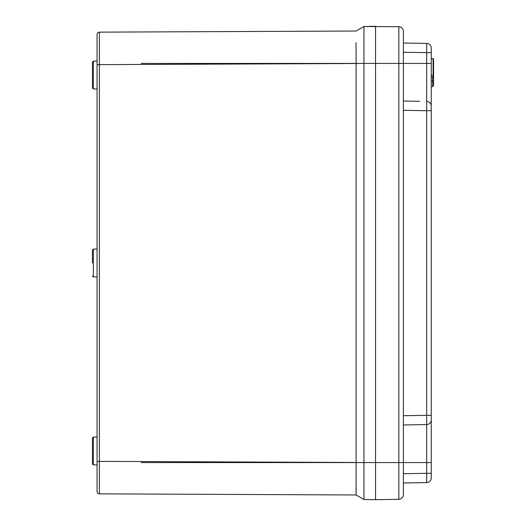 <?xml version="1.0" encoding="UTF-8"?>
<svg xmlns="http://www.w3.org/2000/svg" width="526" height="526" viewBox="0 0 526 526"><rect width="100%" height="100%" fill="white"/><g stroke="black" fill="none" stroke-linecap="round" stroke-linejoin="round"><path stroke-width="0.79" d="M356.109 63.514L99.388 64.632L99.388 32.145L356.109 31.027L99.388 32.145A2.321 2.321 0 0 0 97.08 34.466L97.08 461.368L356.109 462.485M356.109 462.532L356.109 63.468M398.833 26.708A4.642 4.642 0 0 1 403.396 31.35L403.396 494.65A4.642 4.642 0 0 1 398.833 499.292L398.833 26.708L363.946 26.504L363.946 462.571L356.109 462.571L356.109 494.973L99.388 493.855A2.321 2.321 0 0 1 97.08 491.534L97.08 461.368M356.049 42.652L356.109 63.429L363.946 63.429L141.192 63.429M363.88 499.463L356.109 494.973L356.049 485.491M363.88 26.537L356.109 31.027L363.946 26.504L375.551 26.3L375.551 499.7L363.946 499.496L363.946 462.571L141.192 462.571M356.109 494.973L363.946 499.496L375.551 499.7L363.946 499.496M356.109 31.027L363.946 26.504L375.551 26.3L375.551 462.571L363.946 462.571M92.438 88.026L92.438 62.035L93.365 61.108L93.365 88.953L92.438 88.026M92.438 463.965L92.438 437.974L93.365 437.047L93.365 464.892L92.438 463.965M92.438 263L92.438 250.008L92.438 263M403.396 43.007L426.685 43.415A4.642 4.642 0 0 1 431.241 48.057L431.241 477.943A4.642 4.642 0 0 1 426.685 482.585L426.685 473.301L403.396 473.709M419.643 424.692L426.685 424.567L426.685 110.71L431.241 110.71L431.241 106.068A4.642 4.642 0 0 0 426.685 101.433L426.685 63.429L363.946 63.429M398.833 499.292L375.551 499.7M403.396 482.993L426.685 482.585A4.642 4.642 0 0 0 431.241 477.943M403.396 424.975L426.685 424.567A4.642 4.642 0 0 0 431.241 419.932A4.642 4.642 0 0 1 426.685 424.567L426.685 462.571L375.551 462.571M419.643 101.308L403.396 101.025M403.396 110.302L426.685 110.71L426.685 101.433M431.241 63.429L426.685 63.429L426.685 43.415A4.642 4.642 0 0 1 431.241 48.057M433.562 83.943L433.562 74.922L433.562 85.705L433.562 81.997L433.562 85.705L432.635 86.632L431.241 86.632M433.102 77.177L433.562 76.888L433.562 74.922L433.562 85.705L432.635 86.632L432.635 81.063L433.562 81.997L432.635 81.063L431.241 81.063M433.562 60.385L433.562 76.684L433.562 75.343L433.102 74.883M432.635 86.632L433.562 85.705L432.635 86.632M433.562 75.718L433.562 74.922M433.562 76.888L433.102 77.355L433.562 76.684L433.102 77.151L431.241 77.151M433.102 77.151L433.102 58.787L433.562 59.254L433.562 75.494L431.241 75.303M433.562 59.214L433.102 58.787L433.562 59.214L433.102 58.787L431.241 58.787M433.102 59.353A0.467 0.414 0 0 1 433.562 59.76M433.102 72.614L433.562 73.035M97.08 64.632L99.388 64.632L99.388 493.855A2.321 2.321 0 0 1 97.08 491.534M99.388 32.145A2.321 2.321 0 0 0 97.08 34.466M97.08 249.074L93.365 249.074L93.365 276.926L97.08 276.926M431.241 473.301L426.685 473.301L426.685 462.571L431.241 462.571M431.241 415.29L403.396 415.698M431.241 52.699L403.396 52.291M432.635 81.063L432.635 77.355M433.102 58.787L431.241 58.577M433.102 61.614L433.562 61.844M375.551 26.3L363.946 26.504M97.08 61.108L93.365 61.108M97.08 88.953L93.365 88.953M97.08 437.047L93.365 437.047M97.08 464.892L93.365 464.892M93.365 276.926L92.438 275.992M93.365 249.074L92.438 250.008M433.102 77.355L431.241 77.355M433.102 58.55L433.562 59.024M433.102 77.401L433.562 76.927"/></g></svg>
